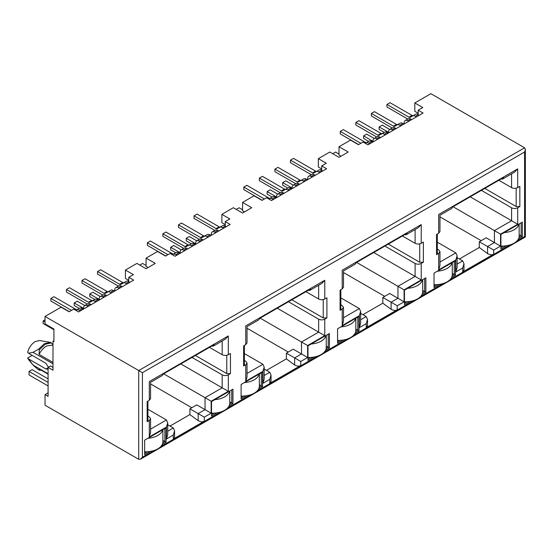 <?xml version="1.0" encoding="UTF-8"?>
<svg xmlns="http://www.w3.org/2000/svg" width="553" height="553" viewBox="0 0 553 553"><rect width="100%" height="100%" fill="white"/><g stroke="black" fill="none" stroke-linecap="round" stroke-linejoin="round"><path stroke-width="0.83" d="M48.09 392.837L45.028 394.607L45.028 405.211L138.734 459.315L140.573 459.135L142.411 457.193L142.411 372.681L45.028 316.454L61.1 307.178L69.063 311.774L73.66 309.12L78.561 311.947L133.681 280.122L128.78 277.295L133.377 274.641L125.413 270.044L136.895 263.415L146.082 268.723L155.269 263.415L146.082 258.113L157.564 251.484L165.527 256.08L170.124 253.426L175.024 256.253L230.145 224.428L225.244 221.601L225.244 226.198L226.163 226.73M128.78 277.295L128.78 281.892L129.699 282.424M244.509 211.896L242.546 210.762L242.546 202.419L254.027 195.79L261.991 200.386L266.587 197.732L271.488 200.559L326.609 168.741L321.708 165.907L321.708 170.504L322.627 171.036M321.708 168.948L318.341 167.006L318.341 158.663L329.823 152.027L339.01 157.335L348.196 152.027L339.01 146.725L350.491 140.096L358.455 144.692L363.051 142.038L367.952 144.872L423.073 113.047L418.172 110.213L418.172 114.81L419.091 115.342M518.507 238.813L522.35 236.594L522.35 222.099L500.914 234.472L500.914 248.974L506.541 245.726M451.628 277.433L455.472 275.207L455.472 260.712L454.248 261.417L434.036 273.085L434.036 287.588L439.656 284.339M422.043 294.507L425.886 292.288L425.886 277.793L404.45 290.166L404.45 304.668L410.077 301.42M325.579 350.201L329.422 347.982L329.422 333.487L307.986 345.86L307.986 360.356L313.613 357.114M355.164 333.12L359.008 330.901L359.008 316.406L340.938 326.844M340.938 326.837L337.572 328.779L337.572 343.282L343.192 340.033M229.115 405.895L232.958 403.676L232.958 389.174L229.592 391.123A17.323 10.002 180 0 1 214.751 399.688M229.592 391.13L211.523 401.554L211.523 416.05L217.149 412.808M258.7 388.814L262.544 386.595L262.544 372.1L241.108 384.473L241.108 398.969L246.728 395.727M318.341 158.663L326.305 163.259L321.708 165.907M242.546 202.419L251.733 207.721L242.546 213.029L233.359 207.721L221.877 214.35L229.841 218.953L225.244 221.601M418.172 110.213L422.769 107.565L414.805 102.969L430.884 93.685L524.59 147.789L525.35 149.469L524.59 152.034L142.411 372.681M404.575 234.714L406.255 234.693L407.112 233.248L356.27 262.599L355.413 264.037L343.496 270.922L343.496 287.159L342.224 288.929L340.081 290.166L340.081 310.323L340.842 309.258L340.842 289.731M384.729 296.353L343.496 272.546M382.835 297.452L397.227 305.761L404.084 301.8L389.692 293.491L382.835 297.452L382.835 303.182L362.927 314.671M356.581 262.419L397.96 286.316L397.96 298.267L391.102 302.228L391.102 309.293L382.835 303.182M414.805 102.969L414.805 111.312L418.172 113.254M340.973 156.202L339.01 155.068L339.01 146.725M225.244 224.642L221.877 222.7L221.877 214.35M148.045 267.59L146.082 266.456L146.082 258.113M128.78 280.336L125.413 278.394L125.413 270.044M53.904 340.683L52.984 341.208L53.904 341.74L53.904 329.007L45.028 323.885L45.028 316.454M438.688 233.235L436.545 234.472L436.545 254.629L438.688 253.392L438.688 269.871L455.838 259.972L455.838 271.924L462.702 267.963L462.702 271.993L493.691 254.097L493.691 250.067L500.548 246.106L500.548 234.154L517.698 224.255L517.698 207.776L519.841 206.539L519.841 186.382L517.698 187.619L517.698 168.879L438.688 214.495C440.395 215.49 440.395 215.49 438.688 214.495L438.688 233.235L439.96 231.465L439.96 215.228L451.877 208.343L452.734 206.905L503.576 177.554L502.712 178.992L501.039 179.02M437.305 249.057L438.688 249.859L439.96 251.622L438.688 253.392M455.838 259.972L457.11 255.7L455.838 252.894L437.305 242.2M517.698 224.255L470.195 196.827M517.698 207.776C515.659 208.744 513.613 208.744 511.573 207.776L481.4 190.356M498.854 180.278L511.573 187.619L511.573 173.877M462.702 267.963L463.967 263.691L462.702 260.892L457.11 257.663M459.391 258.977L479.299 247.488L487.566 253.606L487.566 246.534L494.423 242.573L486.156 237.797L479.299 241.758L493.691 250.067M481.193 240.666L439.96 216.852M52.984 367.379L50.537 365.962L48.09 367.379L52.984 370.206L52.984 341.208M180.803 363.909L228.306 391.337L228.306 374.858L230.449 373.621L230.449 353.464L228.306 354.701L228.306 335.961L149.296 381.577C151.01 382.552 151.01 382.552 149.296 381.577L149.296 400.317L147.153 401.554L147.153 421.711L149.296 420.474L149.296 436.946L166.446 427.047L167.718 422.782L166.446 419.976L147.914 409.275M167.718 424.739L173.31 427.967L174.575 430.773L173.31 435.038L173.31 439.068L204.299 421.179C202.723 422.153 200.677 421.987 198.174 420.681L189.907 414.563L169.999 426.059M191.801 407.741L150.568 383.934M189.907 408.84L198.174 413.609L205.032 409.649L196.764 404.879L189.907 408.84L189.907 414.563M163.653 373.807L211.156 401.236L228.306 391.337M192.009 357.438L222.182 374.858L222.182 387.798L205.032 397.697L205.032 409.649L211.156 413.188L211.156 401.236M228.306 354.701C226.267 355.676 224.228 355.676 222.182 354.701L209.463 347.36M149.296 400.317L150.568 398.547L150.568 382.303L162.485 375.425L163.342 373.987L214.184 344.637L213.327 346.074L211.647 346.095M149.296 420.474L150.568 418.704L149.296 416.934L147.914 416.139M230.449 373.621L226.778 373.621L195.375 355.489M52.984 344.512L50.441 342.348L39.609 340.551M48.374 367.213L45.947 363.307L28.493 353.236L33 352.302L38.385 349.309L39.304 349.842L39.049 354.369C41.033 350.588 43.535 347.796 46.556 345.984L52.984 345.051M39.049 354.369L52.984 362.415M33 352.302L52.984 363.839M28.493 353.236L27.65 352.302C28.977 347.519 31.507 343.938 35.226 341.56L39.533 340.537M50.441 342.348L44.413 343.683L38.385 349.309M48.09 373.745L33 365.035L28.493 358.89L45.947 368.969L47.676 369.141L48.09 368.74M28.493 358.89L27.65 357.957L32.164 355.351M28.749 359.865L27.65 357.957M33 365.035L38.385 369.777L41.468 370.365M39.304 349.842L45.332 344.215L51.36 342.881M48.09 374.187L39.049 368.906L39.304 370.303M307.62 357.494L293.228 349.185L286.371 353.146L300.763 361.455L307.62 357.494L307.62 345.542L324.77 335.643L324.77 319.164L326.913 317.927L326.913 297.77L324.77 299.007L324.77 280.267L245.76 325.883C247.468 326.871 247.468 326.871 245.76 325.883L245.76 344.623L243.617 345.86L243.617 366.017L245.76 364.78L245.76 381.259L262.91 371.353L264.182 367.088L262.91 364.282L244.378 353.581M264.182 369.045L269.774 372.273L271.039 375.079L271.039 381.452L269.774 383.381L300.763 365.485C299.187 366.459 297.141 366.293 294.638 364.987L286.371 358.876L266.463 370.365M288.265 352.047L247.032 328.24M286.371 353.146L286.371 358.876M260.117 318.113L301.496 342.003L318.646 332.104L318.646 319.164L288.472 301.744M277.267 308.215L324.77 335.643M244.378 360.445L245.76 361.24L247.032 363.01L245.76 364.78M308.111 290.408L309.791 290.38L310.648 288.942L259.806 318.293L258.949 319.731L247.032 326.616L247.032 342.853L245.76 344.623M305.927 291.666L318.646 299.007L318.646 285.265M326.913 317.927L323.242 317.927L291.839 299.795M340.081 310.323L342.224 309.086L342.224 325.565L359.374 315.659L360.646 311.394L359.374 308.588L340.842 297.894M360.646 313.351L366.238 316.579L367.503 319.385L367.503 325.758L366.238 327.687L397.227 309.791C395.651 310.765 393.605 310.599 391.102 309.293M373.731 252.521L415.109 276.41L415.109 263.47L384.936 246.05M340.842 304.751L342.224 305.546L343.496 307.316L342.224 309.086M402.39 235.972L415.109 243.313L415.109 229.571M404.084 301.8L404.084 289.848L421.234 279.949L421.234 263.47L423.377 262.233L419.706 262.233L388.303 244.101M519.841 206.539L516.17 206.539L484.767 188.414M500.548 234.154L453.045 206.725M479.299 241.758L479.299 247.488M517.027 240.908L524.59 236.546C525.613 237.14 525.613 237.14 524.59 236.546L524.59 152.034M517.698 187.619C515.659 188.601 513.619 188.601 511.573 187.619M517.698 168.879L514.636 172.114L502.712 178.992M436.545 254.629L437.305 253.571L437.305 234.037M438.688 269.871L439.96 265.606L439.96 251.622M455.838 271.924L457.11 267.652L457.11 255.7M462.702 271.993L463.967 270.064L463.967 263.691M493.691 254.097C492.115 255.071 490.069 254.905 487.566 253.606M500.548 246.106L494.423 242.573L494.423 230.622L511.573 220.716L511.573 207.776M421.234 263.47C419.195 264.438 417.149 264.438 415.109 263.47M423.377 262.233L423.377 242.076L421.234 243.313C419.195 244.288 417.156 244.288 415.109 243.313M421.234 243.313L421.234 224.573L418.172 227.801L406.351 234.631M421.234 224.573L342.224 270.189C343.931 271.184 343.931 271.184 342.224 270.189L342.224 288.929M342.224 325.565L343.496 321.3L343.496 307.316M359.374 315.659L359.374 327.611L360.646 323.346L360.646 311.394M359.374 327.611L366.238 323.657L367.503 319.385M404.084 289.848L397.96 286.316L415.109 276.41L421.234 279.949M324.77 319.164C322.731 320.132 320.685 320.132 318.646 319.164M324.77 299.007C322.731 299.982 320.692 299.982 318.646 299.007M324.77 280.267L321.708 283.495L309.887 290.325M243.617 366.017L244.378 364.952L244.378 345.418M245.76 381.259L247.032 376.987L247.032 363.01M262.91 371.353L262.91 383.305L264.182 379.04L264.182 367.088M262.91 383.305L269.774 379.344L271.039 375.079M307.62 345.542L301.496 342.003L301.496 353.955L294.638 357.915L294.638 364.987M228.306 374.858C226.267 375.826 224.221 375.826 222.182 374.858M228.306 335.961L225.244 339.189L213.423 346.019M147.153 421.711L147.914 420.646L147.914 401.112M149.296 436.946L150.568 432.681L150.568 418.704M167.718 422.81L167.718 434.734L166.446 438.999L173.31 435.038M174.575 430.801L174.575 437.16L173.31 439.068M198.174 420.681L198.174 413.609L204.299 417.149L211.156 413.188M48.09 374.125L39.049 368.906M45.028 394.607L48.09 396.37L48.09 367.379M162.236 444.508L166.08 442.289L166.08 427.794L144.644 440.167L144.644 454.663L150.264 451.421M162.803 442.766L164.856 441.584L166.08 442.289M144.644 453.253L147.243 451.746M164.856 428.499L164.856 441.584L162.886 440.444M211.523 414.639L214.129 413.132M229.682 404.153L231.735 402.971L232.958 403.676M231.735 389.886L231.735 402.971L229.765 401.831M259.267 387.072L261.32 385.89L262.544 386.595M241.108 397.559L243.707 396.052M261.32 372.805L261.32 385.89L259.35 384.75M307.986 358.945L310.592 357.438M326.146 348.459L328.199 347.277L329.422 347.982M326.229 346.137L328.199 347.277L328.199 334.192M355.731 331.378L357.784 330.196L359.008 330.901M337.572 341.865L340.171 340.365M357.784 317.111L357.784 330.196L355.814 329.056M404.45 303.251L407.056 301.751M422.61 292.765L424.663 291.583L425.886 292.288M422.692 290.443L424.663 291.583L424.663 278.498M452.195 275.684L454.248 274.502L455.472 275.207M434.036 286.171L436.635 284.671M454.248 261.417L454.248 274.502L452.278 273.369M500.914 247.557L503.52 246.057M519.073 237.071L521.126 235.889L522.35 236.594M521.126 222.804L521.126 235.889L519.156 234.749M332.733 153.713L335.553 152.082L339.01 154.08M407.782 119.033L386.934 106.999L386.934 104.455L389.996 102.685L412.054 115.418A2.599 1.5 -120 0 0 413.347 115.549M416.43 116.883L415.386 116.282A5.627 3.249 -120 0 0 412.573 115.999L415.635 114.236A5.627 3.249 60 0 1 418.172 114.367M412.573 115.999L410.291 117.319A2.599 1.5 -120 0 1 408.992 117.188L386.934 104.455M388.531 132.319L379.158 126.907L379.158 129.45L384.217 132.374M379.158 126.907L382.22 125.137L389.713 129.464M408.646 121.37L407.609 120.768A4.853 2.8 -120 0 0 405.183 120.533A4.853 2.8 -120 0 0 404.202 122.296L404.008 124.052M405.183 120.533L408.245 118.764A4.853 2.8 60 0 1 410.672 119.006L411.709 119.607M369.757 143.828L368.713 143.227A5.627 3.249 -120 0 0 365.899 142.944L368.962 141.181A5.627 3.249 60 0 1 371.775 141.457L372.819 142.059M365.899 142.944L365.257 143.317M360.874 143.296L340.268 131.4L343.33 129.63L365.388 142.363A2.599 1.5 -120 0 0 366.68 142.494M358.669 144.568L340.268 133.944L340.268 131.4M392.222 128.013L371.381 115.978L371.381 113.434L374.443 111.665L396.501 124.404A2.599 1.5 -120 0 0 397.794 124.536M400.87 125.863L399.826 125.261A5.627 3.249 -120 0 0 397.013 124.985L394.738 126.298A2.599 1.5 -120 0 1 393.439 126.167L371.381 113.434M400.075 123.215L397.013 124.985L400.075 123.215A5.627 3.249 60 0 1 402.888 123.492L403.932 124.093M377.533 139.335L376.496 138.734A4.853 2.8 -120 0 0 374.07 138.492A4.853 2.8 -120 0 0 373.088 140.255L372.895 142.017M374.07 138.492L377.132 136.729A4.853 2.8 60 0 1 379.558 136.964L380.595 137.566M393.093 130.356L392.049 129.755A4.853 2.8 -120 0 0 389.623 129.513A4.853 2.8 -120 0 0 388.648 131.275L388.448 133.031M389.623 129.513L392.685 127.743A4.853 2.8 60 0 1 395.112 127.985L396.155 128.586M372.971 141.298L363.604 135.886L366.667 134.123L374.153 138.444M363.604 135.886L363.604 138.437L368.657 141.354M385.317 134.842L384.273 134.241A5.627 3.249 -120 0 0 381.459 133.964L384.522 132.195A5.627 3.249 60 0 1 387.335 132.478L388.379 133.079M381.459 133.964L379.178 135.278A2.599 1.5 -120 0 1 377.879 135.153L355.821 122.413L358.883 120.651L380.941 133.384A2.599 1.5 -120 0 0 382.234 133.515M376.662 136.992L355.821 124.964L355.821 122.413M519.156 223.944L519.156 236.103A17.323 10.002 180 0 1 500.914 246.092M519.004 224.034A17.323 10.002 180 0 1 504.142 232.613M452.278 262.557L452.278 274.717A17.323 10.002 180 0 1 434.036 284.705M452.126 262.647A17.323 10.002 180 0 1 437.264 271.226M355.814 318.252L355.814 330.411A17.323 10.002 180 0 1 337.572 340.392M355.662 318.341A17.323 10.002 180 0 1 340.8 326.92M259.35 373.946L259.35 386.098A17.323 10.002 180 0 1 241.108 396.086M259.198 374.028A17.323 10.002 180 0 1 244.336 382.614M162.886 429.633L162.886 441.792A17.323 10.002 180 0 1 144.644 451.78M48.09 385.939L29.067 374.962L29.067 371.422L32.136 369.66L48.09 378.867M29.067 371.422L48.09 382.406M162.734 429.722A17.323 10.002 180 0 1 147.872 438.301M422.692 279.638L422.692 291.797A17.323 10.002 180 0 1 404.45 301.779M422.54 279.721A17.323 10.002 180 0 1 407.679 288.307M326.229 335.325L326.229 347.484A17.323 10.002 180 0 1 307.986 357.473M326.076 335.415A17.323 10.002 180 0 1 311.215 344.001M229.765 391.019L229.765 403.178A17.323 10.002 180 0 1 211.523 413.167M236.269 209.4L239.09 207.776L242.546 209.774M311.318 174.727L290.47 162.693L290.47 160.149L293.532 158.379L315.59 171.112A2.599 1.5 -120 0 0 316.883 171.243M319.966 172.577L318.922 171.976A5.627 3.249 -120 0 0 316.109 171.693L319.171 169.93A5.627 3.249 60 0 1 321.708 170.054M316.109 171.693L313.827 173.006A2.599 1.5 -120 0 1 312.528 172.882L290.47 160.149M292.067 188.013L282.694 182.601L282.694 185.144L287.754 188.068M282.694 182.601L285.756 180.831L293.249 185.158M312.182 177.064L311.145 176.462A4.853 2.8 -120 0 0 308.719 176.227A4.853 2.8 -120 0 0 307.738 177.983L307.544 179.746M308.719 176.227L311.781 174.458A4.853 2.8 60 0 1 314.208 174.7L315.245 175.294M273.293 199.522L272.249 198.921A5.627 3.249 -120 0 0 269.435 198.638L272.498 196.868A5.627 3.249 60 0 1 275.311 197.151L276.355 197.753M269.435 198.638L268.793 199.011M264.41 198.99L243.804 187.087L246.866 185.324L268.924 198.057A2.599 1.5 -120 0 0 270.217 198.188M262.205 200.262L243.804 189.638L243.804 187.087M295.758 183.707L274.917 171.672L274.917 169.128L277.979 167.359L300.037 180.091A2.599 1.5 -120 0 0 301.33 180.23M304.406 181.557L303.362 180.955A5.627 3.249 -120 0 0 300.549 180.679L298.274 181.992A2.599 1.5 -120 0 1 296.975 181.861L274.917 169.128M303.611 178.909L300.549 180.679L303.611 178.909A5.627 3.249 60 0 1 306.424 179.186L307.468 179.787M281.069 195.029L280.032 194.428A4.853 2.8 -120 0 0 277.606 194.186A4.853 2.8 -120 0 0 276.624 195.949L276.431 197.711M277.606 194.186L280.668 192.416A4.853 2.8 60 0 1 283.095 192.658L284.131 193.26M296.629 186.05L295.585 185.449A4.853 2.8 -120 0 0 293.159 185.207A4.853 2.8 -120 0 0 292.184 186.969L291.984 188.725M293.159 185.207L296.221 183.437A4.853 2.8 60 0 1 298.648 183.679L299.691 184.28M276.507 196.992L267.14 191.58L270.203 189.81L277.689 194.138M267.14 191.58L267.14 194.131L272.194 197.048M288.853 190.536L287.809 189.935A5.627 3.249 -120 0 0 284.995 189.658L288.058 187.889A5.627 3.249 60 0 1 290.871 188.172L291.915 188.767M284.995 189.658L282.714 190.972A2.599 1.5 -120 0 1 281.415 190.84L259.357 178.107L262.419 176.338L284.477 189.078A2.599 1.5 -120 0 0 285.77 189.209M280.198 192.686L259.357 180.651L259.357 178.107M139.805 265.094L142.626 263.47L146.082 265.468M214.854 230.414L194.006 218.387L194.006 215.836L197.068 214.073L219.126 226.806A2.599 1.5 -120 0 0 220.419 226.937M223.502 228.265L222.458 227.663A5.627 3.249 -120 0 0 219.645 227.387L222.707 225.617A5.627 3.249 60 0 1 225.244 225.748M219.645 227.387L217.364 228.7A2.599 1.5 -120 0 1 216.064 228.576L194.006 215.836M195.603 243.7L186.23 238.295L186.23 240.838L191.29 243.755M186.23 238.295L189.292 236.525L196.785 240.852M215.718 232.758L214.682 232.156A4.853 2.8 -120 0 0 212.255 231.914A4.853 2.8 -120 0 0 211.274 233.677L211.08 235.44M212.255 231.914L215.317 230.152A4.853 2.8 60 0 1 217.744 230.387L218.781 230.988M176.829 255.209L175.785 254.608A5.627 3.249 -120 0 0 172.971 254.332L176.034 252.562A5.627 3.249 60 0 1 178.847 252.845L179.891 253.447M172.971 254.332L172.329 254.705M167.946 254.684L147.34 242.781L150.402 241.018L172.46 253.751A2.599 1.5 -120 0 0 173.753 253.882M165.741 255.956L147.34 245.332L147.34 242.781M199.294 239.401L178.453 227.366L178.453 224.822L181.515 223.053L203.573 235.785A2.599 1.5 -120 0 0 204.866 235.917M207.942 237.251L206.898 236.649A5.627 3.249 -120 0 0 204.085 236.366L201.81 237.686A2.599 1.5 -120 0 1 200.511 237.555L178.453 224.822M207.147 234.603L204.085 236.366L207.147 234.603A5.627 3.249 60 0 1 209.96 234.88L211.004 235.481M184.605 250.723L183.568 250.122A4.853 2.8 -120 0 0 181.142 249.88A4.853 2.8 -120 0 0 180.16 251.643L179.967 253.398M181.142 249.88L184.204 248.11A4.853 2.8 60 0 1 186.631 248.352L187.667 248.954M200.165 241.737L199.121 241.136A4.853 2.8 -120 0 0 196.695 240.901A4.853 2.8 -120 0 0 195.721 242.663L195.52 244.419M196.695 240.901L199.757 239.131A4.853 2.8 60 0 1 202.184 239.373L203.228 239.974M180.043 252.686L170.677 247.274L173.739 245.504L181.225 249.832M170.677 247.274L170.677 249.818L175.73 252.742M192.389 246.23L191.345 245.629A5.627 3.249 -120 0 0 188.532 245.352L191.594 243.583A5.627 3.249 60 0 1 194.407 243.859L195.451 244.461M188.532 245.352L186.25 246.666A2.599 1.5 -120 0 1 184.951 246.534L162.893 233.801L165.955 232.032L188.013 244.772A2.599 1.5 -120 0 0 189.306 244.903M183.734 248.38L162.893 236.345L162.893 233.801M45.028 322.046L43.099 320.934L43.099 323.477L53.904 329.719M43.099 320.934L45.028 319.814M118.39 286.108L97.542 274.081L97.542 271.53L100.605 269.76L122.662 282.5A2.599 1.5 -120 0 0 123.955 282.631M127.038 283.959L125.994 283.357A5.627 3.249 -120 0 0 123.181 283.081L126.243 281.311A5.627 3.249 60 0 1 128.78 281.442M123.181 283.081L120.9 284.394A2.599 1.5 -120 0 1 119.6 284.27L97.542 271.53M99.139 299.394L89.766 293.989L89.766 296.532L94.826 299.45M89.766 293.989L92.828 292.219L100.321 296.539M119.254 288.452L118.218 287.85A4.853 2.8 -120 0 0 115.791 287.608A4.853 2.8 -120 0 0 114.81 289.371L114.616 291.134M115.791 287.608L118.854 285.839A4.853 2.8 60 0 1 121.28 286.081L122.317 286.682M80.365 310.904L79.321 310.302A5.627 3.249 -120 0 0 76.508 310.026L79.57 308.256A5.627 3.249 60 0 1 82.383 308.539L83.427 309.134M76.508 310.026L75.865 310.392M71.482 310.378L50.876 298.475L53.938 296.705L75.996 309.445A2.599 1.5 -120 0 0 77.289 309.576M69.277 311.65L50.876 301.026L50.876 298.475M102.83 295.095L81.989 283.06L81.989 280.516L85.051 278.747L107.109 291.479A2.599 1.5 -120 0 0 108.402 291.611M111.478 292.945L110.434 292.343A5.627 3.249 -120 0 0 107.621 292.06L105.347 293.373A2.599 1.5 -120 0 1 104.047 293.249L81.989 280.516M110.683 290.297L107.621 292.06L110.683 290.297A5.627 3.249 60 0 1 113.496 290.574L114.54 291.175M88.141 306.417L87.104 305.816A4.853 2.8 -120 0 0 84.678 305.574A4.853 2.8 -120 0 0 83.697 307.337L83.503 309.092M84.678 305.574L87.74 303.804A4.853 2.8 60 0 1 90.167 304.046L91.204 304.648M103.701 297.431L102.658 296.83A4.853 2.8 -120 0 0 100.231 296.595A4.853 2.8 -120 0 0 99.257 298.35L99.056 300.113M100.231 296.595L103.293 294.825A4.853 2.8 60 0 1 105.72 295.067L106.764 295.661M83.579 308.38L74.213 302.968L77.275 301.198L84.761 305.526M74.213 302.968L74.213 305.512L79.266 308.436M95.925 301.924L94.881 301.323A5.627 3.249 -120 0 0 92.068 301.046L95.13 299.277A5.627 3.249 60 0 1 97.943 299.553L98.987 300.155M92.068 301.046L89.786 302.36A2.599 1.5 -120 0 1 88.487 302.228L66.429 289.495L69.491 287.726L91.549 300.459A2.599 1.5 -120 0 0 92.842 300.597M87.27 304.074L66.429 292.039L66.429 289.495M524.59 147.789L138.734 370.558L138.734 459.315M439.96 262.067L455.838 252.894M457.11 264.12L462.702 260.892M166.446 419.976L150.568 429.142M167.718 431.195L173.31 427.967M222.182 340.959L222.182 354.701M226.778 373.621L226.778 355.275M45.947 368.969L48.09 367.731M247.032 373.455L262.91 364.282M264.182 375.501L269.774 372.273M323.242 317.927L323.242 299.581M343.496 317.761L359.374 308.588M360.646 319.807L366.238 316.579M419.706 262.233L419.706 243.894M516.17 206.539L516.17 188.2M142.411 457.193L153.893 450.564M160.75 446.603L220.771 411.95M227.636 407.99L250.357 394.87M257.214 390.909L317.235 356.256M324.099 352.296L346.821 339.176M353.678 335.215L413.699 300.562M420.563 296.602L443.285 283.482M450.142 279.521L510.163 244.868M366.238 323.657L366.238 327.687M397.227 309.791L397.227 305.761M269.774 379.344L269.774 383.381M300.763 365.485L300.763 361.455M166.446 427.047L166.446 438.999M204.299 421.179L204.299 417.149M408.992 117.188L412.054 115.418M415.386 116.282L418.172 114.671M407.609 120.768L410.672 119.006M368.713 143.227L371.775 141.457M364.496 142.874L365.388 142.363M393.439 126.167L396.501 124.404M399.826 125.261L402.888 123.492M376.496 138.734L379.558 136.964M392.049 129.755L395.112 127.985M384.273 134.241L387.335 132.478M377.879 135.153L380.941 133.384M312.528 172.882L315.59 171.112M318.922 171.976L321.708 170.365M311.145 176.462L314.208 174.7M272.249 198.921L275.311 197.151M268.032 198.568L268.924 198.057M296.975 181.861L300.037 180.091M303.362 180.955L306.424 179.186M280.032 194.428L283.095 192.658M295.585 185.449L298.648 183.679M287.809 189.935L290.871 188.172M281.415 190.84L284.477 189.078M216.064 228.576L219.126 226.806M222.458 227.663L225.244 226.059M214.682 232.156L217.744 230.387M175.785 254.608L178.847 252.845M171.568 254.262L172.46 253.751M200.511 237.555L203.573 235.785M206.898 236.649L209.96 234.88M183.568 250.122L186.631 248.352M199.121 241.136L202.184 239.373M191.345 245.629L194.407 243.859M184.951 246.534L188.013 244.772M119.6 284.27L122.662 282.5M125.994 283.357L128.78 281.754M118.218 287.85L121.28 286.081M79.321 310.302L82.383 308.539M75.104 309.957L75.996 309.445M104.047 293.249L107.109 291.479M110.434 292.343L113.496 290.574M87.104 305.816L90.167 304.046M102.658 296.83L105.72 295.067M94.881 301.323L97.943 299.553M88.487 302.228L91.549 300.459M28.535 359.602L32.281 364.164M140.573 459.135L525.35 236.981L525.35 149.469"/></g></svg>
